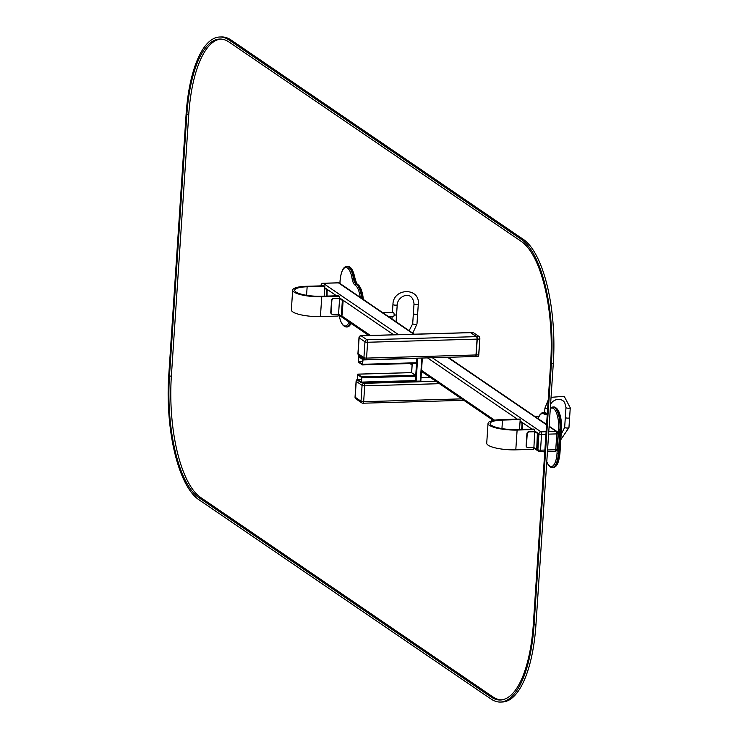 <?xml version="1.0" encoding="UTF-8"?>
<svg xmlns="http://www.w3.org/2000/svg" width="739" height="739" viewBox="0 0 739 739"><rect width="100%" height="100%" fill="white"/><g stroke="black" fill="none" stroke-linecap="round" stroke-linejoin="round"><path stroke-width="1.11" d="M470.235 332.67A2.041 0.739 88.4 0 1 470.42 332.596A2.041 0.739 88.4 0 1 470.604 332.661L476.452 336.642A2.041 0.739 88.4 0 1 477.052 339.127L475.999 354.969A2.041 0.739 88.4 0 1 475.325 356.512A2.041 0.739 88.4 0 1 475.14 356.457M422.292 358.027L420.814 381.075L415.096 381.195M363.006 359.93L362.766 358.942L358.969 356.346L358.618 356.937L358.572 362.286L362.443 364.909L363.006 359.93L416.87 358.387L415.401 380.576L415.124 381.195L361.334 382.7M358.535 361.648L358.849 356.891L362.794 359.588L362.479 364.336L358.535 361.648L362.664 361.528M361.824 377.758L361.583 376.761L357.778 374.174L357.436 374.765L357.39 380.114L361.26 382.728L361.824 377.758L415.688 376.216M411.494 372.641L415.447 375.227L361.583 376.761M357.353 379.467L357.667 374.719L361.611 377.407L361.297 382.165L357.353 379.467L361.482 379.356M324.827 286.279L324.088 285.781L306.408 286.289A21.449 5.081 3.8 0 0 292.672 290.094A21.449 5.081 3.8 0 0 321.751 296.755L339.432 296.247L338.702 295.748L321.022 296.256A19.408 4.6 -176.2 0 1 294.713 290.233A19.408 4.6 -176.2 0 1 307.138 286.787L324.827 286.279L324.162 296.163M292.672 290.094L291.36 309.9A21.449 5.081 3.8 0 0 320.43 316.56L338.12 316.052L338.24 314.278M331.672 314.038A2.041 1.838 124.3 0 1 330.767 312.311L331.562 300.422A2.041 1.838 124.3 0 1 333.594 298.39L339.303 298.223L333.889 298.593A2.041 1.838 124.3 0 0 331.848 300.625L331.063 312.505A2.041 1.838 124.3 0 0 332.836 314.435L338.545 314.269L341.048 315.95L341.39 315.174L342.305 301.309L342.009 300.071L339.303 298.223L339.432 296.247M534.796 429.535L517.115 430.043A21.449 5.081 -176.2 0 1 488.036 423.392A21.449 5.081 -176.2 0 1 501.772 419.576L519.452 419.068L520.191 419.567L502.502 420.075A19.408 4.6 3.8 0 0 490.077 423.521A19.408 4.6 3.8 0 0 516.385 429.544L534.066 429.036L534.796 429.535L533.909 447.566L528.2 447.723A2.041 1.838 -55.7 0 1 526.427 445.802L527.212 433.913A2.041 1.838 -55.7 0 1 529.253 431.881L534.962 431.715M533.604 447.575L533.484 449.34L515.794 449.848A21.449 5.081 -176.2 0 1 486.724 443.197L488.036 423.392M520.191 419.567L519.526 429.451M527.036 447.326A2.041 1.838 -55.7 0 1 526.131 445.599L526.925 433.719A2.041 1.838 -55.7 0 1 528.958 431.678L534.666 431.521L537.373 433.359L536.754 448.462L536.32 449.21L533.909 447.566M536.505 449.201L537.512 448.444L538.435 434.578L538.131 433.34L534.703 431.003L538.934 433.885A2.041 0.48 3.8 0 0 541.567 434.338L545.945 434.209M522.436 429.368L522.501 422.671L520.09 421.036L531.914 429.1M521.669 429.396L522.039 423.937L521.734 422.699L520.053 421.553M338.545 314.269L339.598 298.427M341.141 315.913L342.148 315.156L343.072 301.29L342.767 300.052L339.34 297.706L393.693 334.795M327.072 296.08L327.137 289.383L324.726 287.739L336.55 295.812M326.305 296.099L326.675 290.649L326.37 289.402L324.689 288.256M393.49 312.477A2.143 0.776 88.4 0 1 394.127 314.814A2.143 0.776 88.4 0 1 393.407 316.708L388.843 316.837M395.189 315.054A2.143 0.508 -176.2 0 1 394.118 315.017A2.143 0.508 -176.2 0 0 395.189 315.054A2.143 0.508 -176.2 0 0 396.566 314.675A2.143 0.508 -176.2 0 1 395.189 315.054M396.178 314.343A2.143 0.508 -176.2 0 1 396.566 314.675L396.095 321.779M413.785 313.512A2.143 0.508 3.8 0 0 413.35 313.789A2.143 0.508 3.8 0 0 416.26 314.454A2.143 0.508 3.8 0 0 417.637 314.066A2.143 0.508 3.8 0 0 417.249 313.742M416.26 314.454A2.143 0.508 3.8 0 0 417.637 314.066L418.292 304.163A2.143 0.508 3.8 0 1 416.916 304.551A2.143 0.508 3.8 0 1 414.016 303.886L413.35 313.789A2.143 0.508 3.8 0 0 416.26 314.454M565.751 417.193A2.143 0.508 3.8 0 0 565.317 417.47A2.143 0.508 3.8 0 0 568.226 418.135A2.143 0.508 3.8 0 0 569.603 417.747A2.143 0.508 3.8 0 0 569.215 417.424M568.226 418.135A2.143 0.508 3.8 0 0 569.603 417.747L570.259 407.845A2.143 0.508 3.8 0 1 568.882 408.233A2.143 0.508 3.8 0 1 565.982 407.568L565.317 417.47A2.143 0.508 3.8 0 0 568.226 418.135M500.432 702.05L502.335 701.995A102.148 37.015 -91.6 0 0 535.951 624.806L553.308 363.376A102.148 37.015 -91.6 0 0 523.36 239.418L231.113 40.035A102.148 37.015 -91.6 0 0 221.617 36.95L219.714 37.005A102.148 37.015 -91.6 0 0 186.108 114.194L168.741 375.624A102.148 37.015 -91.6 0 0 198.699 499.582L490.936 698.965A102.148 37.015 -91.6 0 0 500.432 702.05A102.148 37.015 -91.6 0 0 534.048 624.861L551.405 363.431A102.148 37.015 -91.6 0 0 521.457 239.473L229.21 40.091A102.148 37.015 -91.6 0 0 219.714 37.005M229.081 42.068L521.328 241.459A100.107 36.276 88.4 0 1 550.675 362.932L533.318 624.363A100.107 36.276 88.4 0 1 500.377 700.009A100.107 36.276 88.4 0 1 491.065 696.988L198.828 497.596A100.107 36.276 88.4 0 1 169.471 376.123L186.838 114.693A100.107 36.276 88.4 0 1 219.769 39.047A100.107 36.276 88.4 0 1 229.081 42.068M501.328 699.944A100.107 36.276 88.4 0 1 492.968 696.932L200.731 497.541A100.107 36.276 88.4 0 1 171.374 376.068L188.741 114.637A100.107 36.276 88.4 0 1 220.73 39.056M363.126 382.682L364.115 383.347A2.041 0.739 88.4 0 1 364.715 385.832L363.662 401.674A2.041 0.48 -176.2 0 1 361.02 401.231L355.182 397.24L356.235 381.398L362.073 385.388L361.02 401.231A2.041 1.838 -55.7 0 0 361.777 402.866A2.041 2.041 0 0 0 362.988 403.217A2.041 0.739 88.4 0 1 362.794 403.152A2.041 1.838 -55.7 0 1 361.777 402.866L355.93 398.875A2.041 1.838 -55.7 0 1 355.182 397.24A2.041 0.48 3.8 0 1 355.043 397.055A2.041 2.041 0 0 0 355.93 398.875M439.446 383.689L364.715 385.832A2.041 0.48 -176.2 0 1 362.073 385.388A2.041 1.838 124.3 0 1 364.115 383.347L435.936 381.296M357.186 379.726A2.041 1.838 124.3 0 0 356.235 381.398A2.041 0.48 3.8 0 1 356.096 381.204L355.043 397.055A2.041 0.48 3.8 0 1 355.2 396.88M356.29 381.019A2.041 0.48 3.8 0 0 356.096 381.204A2.041 2.041 0 0 1 357.159 379.55M461.69 398.866L363.662 401.674A2.041 0.739 88.4 0 1 362.988 403.217L463.833 400.335M421.045 377.564L430.089 377.306M359.182 337.446A2.041 0.48 3.8 0 0 358.988 337.631A2.041 0.48 3.8 0 0 359.126 337.825L364.974 341.815L363.921 357.658L358.073 353.667L359.126 337.825A2.041 1.838 124.3 0 1 361.159 335.792L367.006 339.774A2.041 1.838 124.3 0 0 364.974 341.815A2.041 0.48 -176.2 0 0 367.606 342.259L366.553 358.101A2.041 0.48 -176.2 0 1 363.921 357.658A2.041 1.838 -55.7 0 0 364.669 359.293A2.041 2.041 0 0 0 365.879 359.644A2.041 0.739 88.4 0 1 365.694 359.579A2.041 1.838 -55.7 0 1 364.669 359.293L358.821 355.302A2.041 1.838 -55.7 0 1 358.073 353.667A2.041 0.48 3.8 0 1 357.935 353.482A2.041 2.041 0 0 0 358.821 355.302M358.101 353.307A2.041 0.48 3.8 0 0 357.935 353.482L358.988 337.631A2.041 2.041 0 0 1 360.974 335.728A2.041 0.739 88.4 0 1 361.159 335.792L470.604 332.661M472.895 332.596A2.041 0.739 88.4 0 1 473.08 332.522L470.503 332.605A2.041 0.739 88.4 0 1 470.604 332.596A2.041 0.739 88.4 0 1 470.798 332.652L476.646 336.642A2.041 0.739 88.4 0 1 477.237 339.118L367.606 342.259A2.041 0.739 88.4 0 0 367.006 339.774L476.452 336.642M360.724 335.857A2.041 0.739 88.4 0 1 360.974 335.728L470.42 332.596M470.669 332.707L473.08 332.522A2.041 0.739 88.4 0 1 473.274 332.587L479.121 336.568A2.041 0.739 88.4 0 1 479.713 339.053L477.237 339.118L476.193 354.96L366.553 358.101A2.041 0.739 88.4 0 1 365.879 359.644L475.325 356.512M417.646 358.166L416.103 381.342M421.83 358.046L420.297 381.222M412.251 363.477L411.651 372.632L357.778 374.174M362.766 358.942L364.096 358.905M358.969 356.346L360.299 356.309M362.516 364.881L416.233 363.339M362.71 364.29L416.584 362.747M361.528 382.118L415.401 380.576M476.516 336.698L479.297 336.753A1.838 0.665 88.4 0 1 479.833 338.998L478.78 354.84A1.838 0.665 88.4 0 1 478.355 356.152M473.44 332.698L479.223 336.596L479.851 339.016L478.66 354.896A2.041 0.739 88.4 0 1 477.994 356.438A2.041 0.739 88.4 0 1 477.8 356.374M475.417 356.494A2.041 0.739 88.4 0 0 475.519 356.512A2.041 0.739 88.4 0 0 476.193 354.96L478.798 354.859L479.851 339.016M547.562 449.977L555.746 449.746L556.8 433.895A2.041 0.48 3.8 0 0 558.102 433.534A2.041 0.48 3.8 0 0 557.973 433.35A2.041 1.838 124.3 0 0 556.199 431.419L549.114 426.588M554.887 451.224A2.041 0.739 88.4 0 0 555.072 451.289A2.041 0.739 88.4 0 0 555.746 449.746A2.041 0.48 3.8 0 0 557.049 449.377A2.041 0.48 3.8 0 0 556.92 449.192M321.271 284.968A2.041 0.48 3.8 0 0 321.077 285.152A2.041 0.48 3.8 0 0 321.216 285.346L321.945 285.845M321.179 285.864L321.216 285.346A2.041 1.838 -55.7 0 1 323.248 283.314L398.506 334.656M427.53 357.879L517.309 419.133M341.307 315.618L370.387 335.46M411.494 363.505L412.168 363.957M421.526 370.35L494.613 420.214M537.124 449.22L537.881 449.737L538.934 433.885A2.041 1.838 -55.7 0 1 540.976 431.853L546.112 431.705M544.892 450.051L540.514 450.18A2.041 0.739 88.4 0 1 539.849 451.723A2.041 0.739 88.4 0 1 539.655 451.658A2.041 1.838 124.3 0 1 537.881 449.737A2.041 0.48 3.8 0 0 540.514 450.18L541.567 434.338A2.041 0.739 -91.6 0 0 540.976 431.853L432.343 357.741M548.615 434.135L556.8 433.895A2.041 0.739 -91.6 0 0 556.199 431.419L548.781 431.631M413.729 334.222L338.48 282.871L323.248 283.314A2.041 0.739 88.4 0 0 323.063 283.249A2.041 2.041 0 0 0 321.077 285.152L321.031 285.864M546.564 424.851L447.575 357.306M322.814 283.37A2.041 0.739 88.4 0 1 323.063 283.249L338.286 282.815A2.041 0.739 88.4 0 1 338.48 282.871A2.041 1.838 124.3 0 1 339.497 283.166A2.041 2.041 0 0 0 338.286 282.815A2.041 0.739 88.4 0 0 338.102 282.889M320.43 316.56L321.751 296.755M306.574 295.295L307.138 286.787M517.115 430.043L515.794 449.848M502.502 420.075L501.938 428.583M537.512 448.444L536.754 448.462M538.435 434.578L537.669 434.606M538.131 433.34L537.373 433.359M522.501 422.671L521.734 422.699M522.796 423.918L522.039 423.937M342.767 300.052L342.009 300.071M342.148 315.156L341.39 315.174M343.072 301.29L342.305 301.309M327.137 289.383L326.37 289.402M327.432 290.621L326.675 290.649M544.375 412.482L546.888 413.369A1.025 0.915 -52.4 0 0 546.343 413.193L545.391 413.221A18.9 6.845 88.4 0 0 543.424 412.501L544.375 412.482A18.9 6.845 88.4 0 1 546.343 413.193A10.217 3.704 -91.6 0 0 546.814 413.471M538.149 418.699A17.875 6.475 88.4 0 1 544.357 414.237A1.025 0.915 127.6 0 1 545.391 413.221A10.217 3.704 -91.6 0 0 546.454 413.609L547.359 412.907M553.77 406.958C558.823 407.826 561.409 415.392 561.52 429.645L559.913 429.858A18.392 6.66 88.4 0 0 552.818 406.986L553.77 406.958A18.392 6.66 88.4 0 1 560.864 429.83L559.284 453.598A18.392 6.66 88.4 0 1 553.243 467.491C556.661 467.325 558.896 462.642 559.94 453.413L561.446 429.728M550.306 408.658A17.366 6.291 88.4 0 1 558.601 429.636L559.913 429.858L558.333 453.626L559.284 453.598L559.94 453.413L561.455 429.553A17.366 6.291 88.4 0 0 556.818 408.833M558.601 429.636L557.021 453.404L558.333 453.626A18.392 6.66 88.4 0 1 552.292 467.519L553.243 467.491M557.021 453.404A17.366 6.291 88.4 0 1 546.777 461.727M544.357 414.237A11.233 4.074 -91.6 0 0 547.322 413.406M544.661 453.506A11.233 4.074 -91.6 0 0 544.015 451.603M339.958 283.48L340.143 280.589A17.366 6.291 88.4 0 1 345.501 267.509A17.366 6.291 88.4 0 1 352.032 278.335L354.277 277.901A18.392 6.66 88.4 0 0 347.736 266.391L346.785 266.419A18.392 6.66 88.4 0 1 353.325 277.929A10.217 3.704 -91.6 0 0 356.115 284.09L357.066 284.062A18.9 6.845 88.4 0 1 362.701 298.999M352.032 278.335A11.233 4.074 -91.6 0 0 355.108 285.115A1.025 0.924 120.8 0 1 356.115 284.09A18.9 6.845 88.4 0 1 361.676 298.297M350.997 323.349A18.392 6.66 88.4 0 1 347.21 326.915L348.845 326.453L351.367 323.599M350.277 322.86A18.392 6.66 88.4 0 1 346.258 326.943L347.21 326.915M347.736 266.391C350.886 266.373 353.288 270.28 354.942 278.113L354.277 277.901A10.217 3.704 -91.6 0 0 357.066 284.062A1.025 0.924 -59.2 0 1 357.537 284.182C357.306 285.115 356.438 283.092 354.942 278.113L354.886 278.261M358.637 285.531A17.875 6.475 88.4 0 1 363.32 299.415M349.094 322.047A17.366 6.291 88.4 0 1 339.127 315.248M355.108 285.115A17.875 6.475 88.4 0 1 360.216 297.3M349.953 322.638A1.025 0.739 -157.7 0 1 349.261 322.158M409.147 330.684L412.695 323.691A2.143 0.508 3.8 0 0 415.604 324.356A2.143 0.508 3.8 0 0 416.981 323.968L412.778 333.16M414.016 303.886C412.427 289.226 397.508 296.09 397.222 304.773A2.143 0.508 -176.2 0 1 395.845 305.152A2.143 0.508 -176.2 0 1 392.945 304.486C393.139 287.693 420.158 287.166 418.292 304.163M561.215 434.273L564.661 427.373A2.143 0.508 3.8 0 0 567.57 428.038A2.143 0.508 3.8 0 0 568.947 427.65L560.855 439.622M547.627 408.833A2.143 0.508 -176.2 0 1 544.911 408.168L548.218 399.956M231.113 40.035L229.21 40.091M535.951 624.806L534.048 624.861M553.308 363.376L551.405 363.431M523.36 239.418L521.457 239.473M492.968 696.932L491.065 696.988M200.731 497.541L198.828 497.596M171.374 376.068L169.471 376.123M188.741 114.637L186.838 114.693M421.054 377.5L429.996 377.241M357.704 374.146L411.568 372.604L412.196 363.486M420.814 381.075L422.348 358.027M360.262 356.281L358.886 356.327M416.316 363.366L362.443 364.909M415.124 381.195L361.26 382.728M475.223 356.42L477.994 356.438L478.798 354.859M547.46 451.501L555.072 451.289A2.041 2.041 0 0 0 557.049 449.377L558.102 433.534A2.041 2.041 0 0 0 557.215 431.715L549.142 426.2M544.791 451.584L539.849 451.723A2.041 2.041 0 0 1 538.639 451.372L533.576 447.917M493.319 420.454L421.461 371.421M412.094 365.029L409.923 363.551M368.816 335.506L338.213 314.629M546.592 424.463L448.139 357.288M414.302 334.204L339.497 283.166M537.179 449.22L536.412 449.238M341.815 315.923L341.048 315.95M552.292 467.519L550.629 467.14L548.421 465.154L546.758 462.023M544.643 453.801L543.867 451.603M543.424 412.501L541.752 412.981L539.618 415.142L538.038 418.625M552.818 406.986L550.343 408.057M547.405 413.581L546.888 413.369M346.785 266.419C343.358 266.576 341.122 271.268 340.079 280.497L339.885 283.434M346.258 326.943L344.596 326.573L342.397 324.587L340.577 321.077L339.044 315.193M363.394 299.471L361.325 289.633L359.44 286.002L357.537 284.182M382.811 312.717L393.287 312.412M392.123 316.745L391.975 318.971M416.981 323.968L417.637 314.066M412.695 323.691L413.35 313.789M392.945 304.486L392.409 312.44M397.222 304.773L396.566 314.675M534.777 416.399L538.98 416.279M568.947 427.65L569.603 417.747M564.661 427.373L565.317 417.47M551.054 397.333L564.208 396.307L570.259 407.845M550.62 403.965L552.79 401.406L556.245 399.531L560.014 399.319L562.739 400.436L564.651 402.358L565.982 407.568M544.911 408.168L544.625 412.482"/></g></svg>
